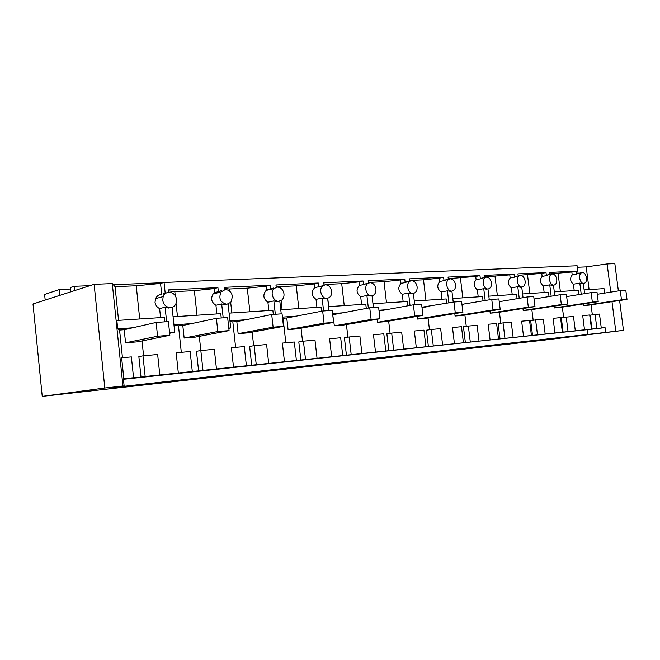<?xml version="1.0" encoding="UTF-8"?>
<svg xmlns="http://www.w3.org/2000/svg" width="660" height="660" viewBox="0 0 660 660"><rect width="100%" height="100%" fill="white"/><g stroke="black" fill="none" stroke-linecap="round" stroke-linejoin="round"><path stroke-width="0.99" d="M33 303.979L42.232 396.371L104.816 388.014L94.124 284.328L33 303.979M42.232 396.371L543.353 340.213L623.469 330.363L605.682 332.425L605.063 327.608L123.436 379.294M70.406 289.047L59.392 289.517L44.616 294.434L45.185 300.061M94.124 284.328L112.282 283.602L122.933 386.001L124.129 385.993L109.37 387.948L605.682 332.425M122.933 386.001L104.816 388.014M112.282 283.602L115.055 286.663L118.569 320.356M549.928 274.494L549.664 272.415L576.106 271.202L576.485 274.164L578.111 273.364L577.145 265.765L164.06 282.463L160.553 283.47L136.224 285.772L115.055 286.663M618.37 290.903L614.839 263.629L607.117 263.934L586.212 266.896L577.335 267.267M164.95 293.609L163.622 293.675M59.392 289.517L59.986 295.3M623.469 330.363L619.608 300.506M163.078 293.824L163.177 294.748M123.824 378.766L121.638 357.794L131.381 356.903L133.559 377.734L123.379 378.733L124.129 385.993M122.455 357.72L119.575 330.058L124.195 329.719L125.565 342.804L137.486 341.839L169.851 335.272L157.575 336.229L125.565 342.804M164.769 321.849L164.29 317.369L116.853 320.471L117.727 328.853L119.575 330.058M587.689 334.637L587.087 329.901M605.063 327.608L601.285 328.061L599.494 314.077L595.089 314.482L590.164 315.175L591.954 329.159L145.159 376.505L142.989 355.839L138.856 356.573L141.009 377.099L133.559 377.734M607.117 263.934L610.756 292.124M611.985 301.661L615.788 331.221M586.212 266.896L589.108 289.6M584.133 289.921L604.032 288.626L604.61 293.106M592.342 314.87L591.055 304.813M518.183 276.012L517.91 273.875L546.018 272.588L546.397 275.632L548.287 274.799M164.06 282.463L165.206 293.246M168.572 292.273L168.325 289.913L217.924 287.636L218.361 291.671L221.447 290.54M224.548 289.649L224.301 287.347L270.064 285.244L270.493 289.121L273.339 288.04M276.21 287.273L275.954 284.98L318.31 283.033L318.739 286.762L322.55 285.829M324.035 285.103L323.771 282.785L363.082 280.978L363.503 284.575L366.745 283.618M368.437 283.132L368.164 280.748L404.753 279.064L405.166 282.538L407.987 281.597M409.769 281.226L409.48 278.85L443.627 277.283L444.031 280.64L446.539 279.724M448.321 279.361L448.041 277.084L479.968 275.616L480.364 278.866L482.625 277.976M484.374 277.629L484.11 275.426L514.033 274.057L514.42 277.2L516.475 276.334M160.553 283.47L161.7 294.195C158.944 294.459 156.915 295.927 155.603 298.617L155.017 302.296C155.48 305.176 157.014 307.271 159.613 308.583L160.57 317.617M139.714 318.978L136.224 285.772M163.234 282.695L113.297 284.724M89.941 285.673L74.085 286.316L74.522 290.631M70.686 291.86L70.249 287.578L74.085 286.316M143.583 355.789L142.024 340.915M157.575 336.229L156.106 322.443L132.676 327.789L117.727 328.853M132.676 327.789L124.195 329.719M141.009 377.099L145.159 376.505M601.285 328.061L591.954 329.159M627 299.392L621.472 299.822L620.276 290.598L625.812 290.218L627 299.392L588.967 305.126L583.415 305.58L583.201 303.947M596.887 328.531L595.089 314.482M583.762 283.354L584.372 283.231C588.241 282.134 586.377 272.11 582.392 272.58L581.716 272.72C577.88 273.884 579.802 283.874 583.762 283.354M576.106 271.202L571.849 271.994L572.22 274.939C569.753 278.264 570.141 281.358 573.4 284.212L579.81 283.099L582.095 283.643M583.308 283.429L584.611 293.659M556.751 279.361C556.108 276.02 554.664 274.238 552.412 274.007L551.636 274.18C547.618 275.484 549.648 285.648 553.814 285.112L554.515 284.955C556.231 284.089 556.982 282.224 556.751 279.361M549.846 273.851L571.849 271.994M572.22 274.939L576.485 274.164M168.886 292.248C166.188 292.487 164.282 293.939 163.177 296.596L162.723 300.284C163.655 304.936 166.254 307.37 170.519 307.585C172.961 307.354 174.751 306.108 175.915 303.839L176.608 299.549C175.708 294.946 173.135 292.512 168.886 292.248M164.926 293.32L164.983 293.882M217.924 287.636L214.12 288.618L214.558 292.636L213.163 293.947C210.482 298.526 211.406 302.296 215.935 305.266L221.669 303.93L224.969 304.722L226.76 304.31M168.424 290.878L174.809 291.596L194.37 290.672L214.12 288.618M218.361 291.671L214.558 292.636M225.291 289.567L220.951 291.992C218.452 298.642 220.44 302.734 226.908 304.276L230.909 302.206L232.46 296.579C231.594 292.165 229.201 289.831 225.291 289.567M270.064 285.244L266.12 286.201L266.558 290.062L266.096 290.433C262.622 294.871 263.224 298.798 267.911 302.206L273.842 300.894L276.903 301.67L278.388 301.339M224.4 288.304L229.21 289.022L247.277 288.164L266.12 286.201M270.493 289.121L266.558 290.062M277.315 287.092L274.048 288.544C269.726 292.347 273.388 301.892 278.899 301.232L281.878 299.986C283.503 298.468 284.196 296.423 283.981 293.849C283.156 289.6 280.929 287.347 277.315 287.092M318.31 283.033L314.267 283.965L314.696 287.677C310.975 291.901 311.421 295.796 316.024 299.368L322.113 298.089L326.205 298.576M276.061 285.937L279.518 286.638L296.249 285.846L314.267 283.965M318.739 286.762L314.696 287.677M325.438 284.798L322.93 285.739C318.293 288.923 321.56 299.079 326.997 298.411L329.274 297.611C331.097 296.191 331.889 294.096 331.666 291.316C330.866 287.224 328.796 285.054 325.438 284.798M363.082 280.978L358.966 281.886L359.387 285.466C355.905 289.534 356.342 293.287 360.698 296.736L366.894 295.482L370.606 296.002M323.878 283.759L326.164 284.435L341.707 283.701L358.966 281.886M363.503 284.575L359.387 285.466M370.095 282.678L368.115 283.322C363.412 285.995 366.358 296.447 371.621 295.796L373.411 295.234C375.309 293.947 376.142 291.852 375.92 288.964C375.152 285.021 373.213 282.925 370.095 282.678M404.753 279.064L400.579 279.955L400.991 283.412C397.716 287.331 398.145 290.961 402.278 294.294L408.557 293.057L411.947 293.593M368.28 281.754L369.534 282.381L384.021 281.696L400.579 279.955M405.166 282.538L400.991 283.412M411.634 280.698L410.05 281.168C405.397 283.437 408.078 293.997 413.143 293.362L414.571 292.957C416.485 291.769 417.334 289.707 417.103 286.778C416.369 282.975 414.546 280.945 411.634 280.698M443.627 277.283L439.411 278.149L439.808 281.49C436.73 285.277 437.151 288.783 441.078 292.009L447.422 290.804L450.524 291.34M409.612 279.931L409.967 280.467L423.497 279.832L439.411 278.149M444.031 280.64L439.808 281.49M450.384 278.858L449.081 279.205C444.551 281.16 447.026 291.703 451.861 291.085L453.032 290.788C454.921 289.699 455.755 287.686 455.524 284.74C454.814 281.061 453.106 279.097 450.384 278.858M479.968 275.616L475.728 276.466L476.124 279.691C473.22 283.354 473.632 286.745 477.37 289.872L483.747 288.684L486.61 289.228M448.231 278.66L475.728 276.466M480.364 278.866L476.124 279.691M486.61 277.134L485.521 277.406C481.156 279.097 483.45 289.558 488.062 288.964L489.035 288.733C490.875 287.727 491.683 285.755 491.452 282.826C490.768 279.271 489.159 277.373 486.61 277.134M514.033 274.057L509.776 274.882L510.163 278.009C507.416 281.548 507.82 284.839 511.385 287.867L517.786 286.712L520.435 287.257M484.291 276.952L509.776 274.882M514.42 277.2L510.163 278.009M520.55 275.517L519.635 275.731C515.435 277.216 517.588 287.546 521.977 286.976L522.803 286.786C524.576 285.863 525.36 283.94 525.129 281.045C524.469 277.596 522.943 275.756 520.55 275.517M546.018 272.588L541.753 273.397L542.132 276.433C539.534 279.856 539.929 283.041 543.337 285.986L549.747 284.848L552.206 285.392M518.1 275.36L541.753 273.397M546.397 275.632L542.132 276.433M159.613 308.583L165.091 307.213L166.633 321.725M165.091 307.213L168.671 308.038L170.692 307.568M159.811 374.946L157.649 354.502L142.989 355.839M591.517 329.101L589.71 314.977L582.706 315.612L584.512 329.843M575.306 330.825L573.482 316.453L566.239 317.122L561.305 317.823L563.12 332.227M563.656 317.493L562.345 307.131M568.07 331.592L566.239 317.122M598.216 301.653L592.342 302.107L591.129 292.603L597.003 292.198L598.216 301.653L560.084 307.477L554.202 307.956L553.979 306.166M562.369 332.195L560.538 317.641L553.096 318.326L554.944 332.986M545.168 334.026L543.312 319.217L535.615 319.918L530.681 320.636L532.538 335.478M533.173 320.273L531.844 309.598M537.479 334.843L535.615 319.918M567.608 304.054L561.355 304.54L560.117 294.731L566.379 294.302L567.608 304.054L529.444 309.969L523.19 310.48L522.951 308.509M531.424 335.486L529.551 320.479L521.647 321.197L523.529 336.32M513.134 337.425L511.244 322.154L503.052 322.897L498.127 323.623L500.016 338.935M500.783 323.235L499.422 312.213M504.949 338.291L503.052 322.897M534.996 306.611L528.322 307.131L527.059 297L533.742 296.538L534.996 306.611L496.873 312.617L490.223 313.162L489.951 310.984M498.506 338.976L496.601 323.491L488.177 324.258L490.091 339.875M479.011 341.047L477.089 325.273L468.353 326.073L463.452 326.799L465.374 342.614M466.282 326.378L464.896 315.001M470.291 341.979L468.353 326.073M500.181 309.342L493.045 309.903L491.758 299.417L498.894 298.93L500.181 309.342L462.181 315.439L455.087 316.016L454.789 313.599M463.411 342.705L461.472 326.708L452.488 327.525L454.435 343.662M442.604 344.916L440.641 328.614L431.31 329.464L426.442 330.198L428.398 346.549M429.462 329.744L428.06 317.971M433.282 345.906L431.31 329.464M462.916 312.271L455.268 312.865L453.956 302.008L461.604 301.488L462.916 312.271L425.156 318.45L417.574 319.069L417.252 316.363M425.923 346.69L423.951 330.14L414.34 331.015L416.32 347.704M403.656 349.049L401.668 332.178L391.677 333.094L386.859 333.828L388.847 350.749M390.093 333.333L388.657 321.148M393.673 350.113L391.677 333.094M422.944 315.406L414.727 316.049L413.391 304.796L421.608 304.227L422.944 315.406L385.555 321.667L377.429 322.327L377.075 319.275M385.795 350.947L383.79 333.811L373.486 334.752L375.499 352.044M361.911 353.488L359.882 335.998L349.156 336.979L344.421 337.722L346.442 355.262M347.886 337.177L346.426 324.547M351.194 354.618L349.156 336.979M332.714 314.68L334.373 325.834L343.093 325.124L379.962 318.78L371.11 319.473L334.373 325.834M342.73 355.517L340.684 337.755L329.612 338.77L331.666 356.697M317.048 358.248L314.985 340.106L303.435 341.162L298.798 341.905L300.853 360.104M302.527 341.311L301.042 328.193M305.514 359.477L303.435 341.162M285.821 342.771L283.066 318.26L286.77 317.996L288.073 329.596L297.462 328.828L333.605 322.418L324.052 323.169L288.073 329.596M296.398 360.442L294.31 341.995L282.381 343.084L284.468 361.705M268.702 363.379L266.607 344.528L254.141 345.675L249.628 346.417L251.724 365.326M253.654 345.749L252.145 332.12M283.066 318.26L282.538 318.037M256.253 364.708L254.141 345.675M235.62 347.366L232.823 321.89L236.816 321.601L238.144 333.655L248.284 332.83L283.47 326.353L273.116 327.162L238.144 333.655M246.403 365.747L244.282 346.574L231.388 347.754L233.508 367.117M216.455 368.932L214.318 349.313L200.83 350.551L199.303 336.344M232.823 321.89L230.026 321.593M202.966 370.359L200.83 350.551L196.482 351.293L198.602 370.978M181.31 352.333L178.472 325.809L182.804 325.495L184.148 338.044L195.121 337.153L229.078 330.619L217.825 331.501L184.148 338.044M192.299 371.498L190.154 351.524L176.17 352.803L178.324 372.983M178.472 325.809L174.025 325.553M579.81 283.099L581.221 294.212M560.365 291.481L558.088 273.463M574.208 290.573L573.4 284.212M579.076 294.558L578.539 290.293L554.301 291.877M177.474 316.511L176.08 303.46M175.255 295.738L174.809 291.596M194.37 290.672L197.018 315.233M216.876 313.929L215.935 305.266M221.24 317.98L220.77 313.682L173.085 316.792M221.669 303.93L223.187 317.839M228.104 304.07L230.72 327.938L228.797 328.086M231.841 312.955L230.686 302.453M229.424 290.969L229.21 289.022M247.277 288.164L249.892 311.776M268.843 310.538L267.911 302.206M273.322 314.399L272.861 310.274L229.094 313.137M273.842 300.894L275.335 314.267M279.799 301.092L281.234 313.863M282.101 309.672L281.077 300.564M279.617 287.512L279.518 286.638M296.249 285.846L298.823 308.575M316.94 307.395L316.024 299.368M321.536 311.239L321.065 307.123L280.772 309.754M322.113 298.089L323.582 310.951M327.64 298.32L329.043 310.579M328.705 306.62L327.748 298.295M341.707 283.701L344.239 305.605M361.597 304.474L360.698 296.736M366.284 308.435L365.788 304.194L328.589 306.628M366.894 295.482L368.362 308.047M372.034 295.746L373.42 307.535M384.021 281.696L386.504 302.841M403.161 301.752L402.278 294.294M407.921 305.786L407.41 301.48L372.974 303.732M408.557 293.057L410.025 305.407M413.358 293.337L414.711 304.705M405.85 282.043L410.05 281.168L409.967 280.467M423.497 279.832L425.939 300.267M441.944 299.219L441.078 292.009M446.762 303.278L446.234 298.939L414.274 301.026M447.422 290.804L448.882 302.907M451.902 291.085L453.238 302.14M460.416 278.083L462.817 297.858M478.219 296.851L477.37 289.872M483.07 300.911L482.534 296.563L452.801 298.51M483.747 288.684L485.207 300.548M487.954 288.981L489.283 299.846M495.016 276.449L497.376 295.597M512.218 294.624L511.385 287.867M517.085 298.675L516.549 294.343L488.829 296.15M517.786 286.712L519.23 298.312M521.73 287.017L523.058 297.668M527.513 274.915L529.832 293.477M544.154 292.537L543.337 285.986M549.029 296.563L548.485 292.256L522.596 293.947M549.747 284.848L551.174 296.208M553.459 285.17L554.771 295.614M172.07 307.296L174.735 332.227L169.57 332.623M174.735 332.227L169.645 333.275M499.232 301.686L527.059 297M491.758 299.417L461.951 304.342M464.029 304.194L461.975 304.549M453.956 302.008L421.963 307.189M426.409 306.867L422.02 307.642M413.391 304.796L386.133 309.738L378.955 310.25M386.133 309.738L379.046 311.025M371.11 319.473L369.748 307.791L342.887 312.815L332.59 313.549M342.887 312.815L333.094 314.655M324.052 323.169L322.658 311.017L296.348 316.132L282.439 317.122M296.348 316.132L286.77 317.996M273.116 327.162L271.705 314.515L246.122 319.712L229.944 320.859M246.122 319.712L236.816 321.601M230.72 327.938L228.822 328.309M217.825 331.501L216.381 318.31L191.738 323.582L173.943 324.852M191.738 323.582L182.804 325.495M621.472 299.822L583.415 305.58M620.276 290.598L597.275 294.277M592.342 302.107L554.202 307.956M591.129 292.603L566.668 296.579M561.355 304.54L523.19 310.48M560.117 294.731L534.056 299.038M528.322 307.131L490.223 313.162M493.045 309.903L455.087 316.016M455.268 312.865L417.574 319.069M414.727 316.049L377.429 322.327M369.748 307.791L378.601 307.18L379.962 318.78M322.658 311.017L332.219 310.365L333.605 322.418M271.705 314.515L282.067 313.805L283.47 326.353M216.381 318.31L227.642 317.534L229.078 330.619M156.106 322.443L168.399 321.601L169.851 335.272M577.442 273.504L581.716 272.72M155.595 298.609L163.177 296.596M213.163 293.947L220.951 291.992M266.096 290.433L274.048 288.544M318.862 286.663L322.93 285.739M363.974 284.221L368.115 283.322M444.84 280.063L449.081 279.205M481.264 278.239L485.521 277.406M515.353 276.548L519.635 275.731M547.355 274.981L551.636 274.18"/></g></svg>
